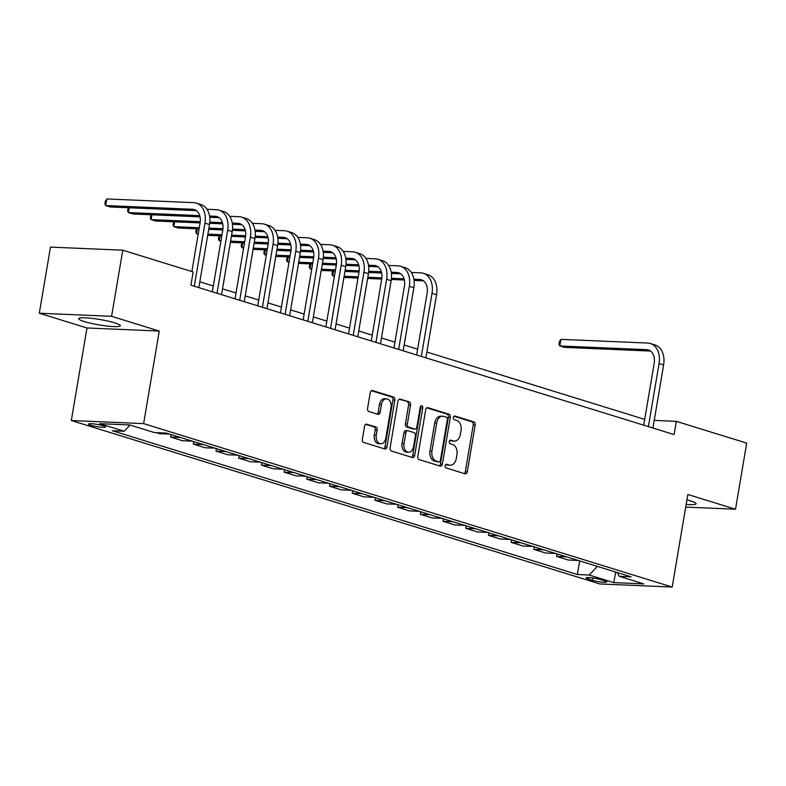 <?xml version="1.0" encoding="UTF-8"?>
<svg xmlns="http://www.w3.org/2000/svg" width="786" height="786" viewBox="0 0 786 786"><rect width="100%" height="100%" fill="white"/><g stroke="black" fill="none" stroke-linecap="round" stroke-linejoin="round"><path stroke-width="1.18" d="M445.181 465.734A1.857 1.287 92.4 0 0 446.114 467.935L465.057 473.791A2.653 1.837 92.4 0 0 465.391 473.85A2.653 1.837 92.4 0 0 467.287 471.747L475.186 425.02A2.653 1.837 92.4 0 0 473.84 421.876L454.898 416.02A1.857 1.287 92.4 0 0 454.672 415.981A1.857 1.287 92.4 0 0 453.345 417.445A1.857 1.287 92.4 0 0 454.288 419.645L456.735 420.412A8.499 5.866 92.4 0 1 461.038 430.482L460.38 434.373A8.499 5.866 92.4 0 1 454.308 441.093A8.499 5.866 92.4 0 1 453.267 440.917L450.82 440.16A1.857 1.287 92.4 0 0 450.584 440.121A1.857 1.287 92.4 0 0 449.258 441.585A1.857 1.287 92.4 0 0 450.201 443.795L452.648 444.552A8.499 5.866 92.4 0 1 456.951 454.622L456.293 458.513A8.499 5.866 92.4 0 1 450.231 465.243A8.499 5.866 92.4 0 1 449.179 465.057L446.733 464.3A1.857 1.287 92.4 0 0 446.507 464.261A1.857 1.287 92.4 0 0 445.181 465.734M84.269 321.562A21.094 2.731 -170.4 0 0 106.916 326.023A21.094 2.731 -170.4 0 0 120.317 325.728A21.094 2.731 -170.4 0 0 114.756 322.859A21.094 2.731 -170.4 0 0 92.109 318.399A21.094 2.731 -170.4 0 0 78.708 318.694A21.094 2.731 -170.4 0 0 84.269 321.562M686.158 504.406A21.094 2.731 -170.4 0 0 696.111 503.757A21.094 2.731 -170.4 0 0 690.54 500.888A21.094 2.731 -170.4 0 0 686.925 499.876M90.744 425.236A8.656 1.12 -170.4 0 0 100.028 427.063A8.656 1.12 -170.4 0 0 105.53 426.945A8.656 1.12 -170.4 0 0 103.241 425.766A8.656 1.12 -170.4 0 0 93.956 423.939A8.656 1.12 -170.4 0 0 88.454 424.057A8.656 1.12 -170.4 0 0 90.744 425.236M366.797 424.155A2.653 1.837 92.4 0 0 366.473 424.096A2.653 1.837 92.4 0 0 364.576 426.199L362.356 439.305A2.653 1.837 92.4 0 0 363.702 442.449L384.737 448.953A2.653 1.837 92.4 0 0 385.071 449.012A2.653 1.837 92.4 0 0 386.967 446.91L394.867 400.182A2.653 1.837 92.4 0 0 393.521 397.038L372.485 390.534A2.653 1.837 92.4 0 0 372.161 390.475A2.653 1.837 92.4 0 0 370.265 392.578L367.583 408.415A2.653 1.837 92.4 0 0 368.929 411.559L377.928 414.35A2.653 1.837 92.4 0 0 378.253 414.399A2.653 1.837 92.4 0 0 380.149 412.296L381.485 404.446A7.103 4.903 92.4 0 1 386.555 398.826A7.103 4.903 92.4 0 1 391.025 407.394L385.818 438.156A7.103 4.903 92.4 0 1 380.748 443.776A7.103 4.903 92.4 0 1 376.278 435.208L377.142 430.08A2.653 1.837 92.4 0 0 375.806 426.936L366.138 424.126M159.273 331.053L111.592 316.316L122.773 250.194L50.481 247.109L39.3 313.231L86.981 327.968L71.32 420.53L143.612 423.615L159.273 331.053L86.981 327.968M685.706 507.098L735.519 509.22L687.838 494.482L672.177 587.044L143.612 423.615M735.519 509.22L746.7 443.108L676.314 421.345L654.227 420.402M122.773 250.194L193.16 271.956L190.919 285.18L674.083 434.57L676.314 421.345M417.808 456.45A2.653 1.837 92.4 0 0 419.154 459.594L440.189 466.098A2.653 1.837 92.4 0 0 440.514 466.157A2.653 1.837 92.4 0 0 442.41 464.054L450.319 417.327A2.653 1.837 92.4 0 0 448.973 414.183L427.928 407.679A2.653 1.837 92.4 0 0 427.604 407.62A2.653 1.837 92.4 0 0 425.707 409.722L417.808 456.45M412.463 457.531L391.428 451.026A2.653 1.837 92.4 0 1 390.082 447.873L397.991 401.155A2.653 1.837 92.4 0 1 399.887 399.052A2.653 1.837 92.4 0 1 400.212 399.101L409.211 401.892A2.653 1.837 92.4 0 1 410.557 405.036L407.354 423.988A2.653 1.837 92.4 0 0 408.691 427.132L414.664 428.979A2.653 1.837 92.4 0 0 414.988 429.038A2.653 1.837 92.4 0 0 416.885 426.936L420.225 407.207A1.857 1.287 92.4 0 1 421.551 405.733A1.857 1.287 92.4 0 1 422.721 407.983L414.684 455.487A2.653 1.837 92.4 0 1 412.788 457.59A2.653 1.837 92.4 0 1 412.463 457.531M604.552 580.815L600.553 579.587A8.381 1.081 -170.4 0 0 591.553 577.808A8.381 1.081 -170.4 0 0 586.228 577.926A8.381 1.081 -170.4 0 0 588.439 579.066L592.438 580.304A8.381 1.081 -170.4 0 0 601.437 582.072A8.381 1.081 -170.4 0 0 606.763 581.954A8.381 1.081 -170.4 0 0 604.552 580.815M71.32 420.53L599.895 583.959L672.177 587.044M617.197 572.522L619.289 576.315L631.119 576.826L166.121 433.047L154.302 432.546L129.778 424.961L99.694 423.683L124.208 431.259L112.388 430.757L577.386 574.527L589.205 575.038L597.321 566.372M619.289 576.315L643.813 583.9L613.728 582.613L589.205 575.038M111.592 316.316L39.3 313.231M644.697 419.38L426.867 352.03M417.651 349.18L404.161 345.015M394.945 342.156L381.456 337.99M372.24 335.141L358.75 330.965M349.534 328.116L336.054 323.95M326.829 321.101L313.349 316.925M304.133 314.076L290.643 309.91M281.427 307.061L267.938 302.885M258.722 300.036L245.232 295.87M236.016 293.021L222.526 288.845M213.311 285.996L199.821 281.83M579.685 560.919L577.386 574.527M556.979 553.904L556.557 556.4L568.366 560.054L578.241 560.477M534.274 546.879L533.851 549.385L545.661 553.03L555.535 553.452M511.568 539.864L511.146 542.36L522.955 546.015L532.829 546.437M488.863 532.839L488.44 535.345L500.25 538.99L510.124 539.412M466.167 525.824L465.744 528.32L477.544 531.975L487.418 532.397M443.461 518.799L443.039 521.305L454.839 524.95L464.713 525.372M420.756 511.784L420.333 514.28L432.133 517.935L442.007 518.357M398.05 504.759L397.628 507.265L409.427 510.91L419.302 511.332M375.344 497.744L374.922 500.24L386.732 503.895L396.596 504.307M352.639 490.719L352.216 493.225L364.026 496.87L373.89 497.292M329.933 483.704L329.511 486.2L341.32 489.855L351.185 490.268M307.228 476.68L306.805 479.185L318.615 482.83L328.489 483.252M284.522 469.664L284.1 472.16L295.909 475.815L305.783 476.228M261.817 462.64L261.394 465.145L273.204 468.79L283.078 469.213M239.111 455.625L238.689 458.12L250.498 461.775L260.372 462.188M216.405 448.6L215.983 451.095L227.793 454.75L237.667 455.173M193.71 441.585L193.287 444.08L205.087 447.735L214.961 448.148M171.004 434.56L170.582 437.055L182.381 440.71L192.256 441.133M156.247 432.634L159.676 433.695L169.55 434.108M556.557 556.4L566.431 556.822M533.851 549.385L543.725 549.807M511.146 542.36L521.02 542.782M488.44 535.345L498.314 535.757M465.744 528.32L475.609 528.742M443.039 521.305L452.903 521.717M420.333 514.28L430.197 514.702M397.628 507.265L407.502 507.677M374.922 500.24L384.796 500.662M352.216 493.225L362.091 493.637M329.511 486.2L339.385 486.622M306.805 479.185L316.679 479.598M284.1 472.16L293.974 472.583M261.394 465.145L271.268 465.558M238.689 458.12L248.563 458.543M215.983 451.095L225.857 451.518M193.287 444.08L203.152 444.503M170.582 437.055L180.446 437.478M130.044 425.049L124.208 431.259M615.703 572.061L613.728 582.613M445.79 464.526L447.234 464.978A8.499 5.866 92.4 0 0 448.275 465.155L450.231 465.243M454.308 441.093L452.353 441.015A8.499 5.866 92.4 0 1 451.311 440.828L449.877 440.386M464.241 473.536A2.653 1.837 92.4 0 0 465.332 471.659L473.231 424.941A2.653 1.837 92.4 0 0 471.885 421.787L453.964 416.246M439.364 465.843A2.653 1.837 92.4 0 0 440.455 463.976L448.364 417.248A2.653 1.837 92.4 0 0 447.018 414.104L426.798 407.846M438.843 461.863A1.857 1.287 92.4 0 0 439.069 461.903A1.857 1.287 92.4 0 0 440.396 460.429L447.332 419.41A1.857 1.287 92.4 0 0 446.399 417.209L443.805 416.413A8.499 5.866 92.4 0 0 442.764 416.226A8.499 5.866 92.4 0 0 436.702 422.956L431.956 450.987A8.499 5.866 92.4 0 0 436.259 461.058L438.843 461.863L436.888 461.775A1.857 1.287 92.4 0 0 437.114 461.814A1.857 1.287 92.4 0 0 437.35 461.795M442.764 416.226L440.808 416.148A8.499 5.866 92.4 0 0 434.746 422.868L436.702 422.956M436.888 461.775L434.304 460.979A8.499 5.866 92.4 0 1 430.001 450.909L434.746 422.868M399.082 399.278L409.211 401.892M413.367 428.93A2.653 1.837 92.4 0 1 413.043 428.96A2.653 1.837 92.4 0 1 412.709 428.901L406.745 427.053A2.653 1.837 92.4 0 1 405.399 423.9L408.602 404.957A2.653 1.837 92.4 0 0 407.256 401.803M411.638 457.275A2.653 1.837 92.4 0 0 412.738 455.399L420.765 407.895A1.857 1.287 92.4 0 0 420.549 406.352M404.024 443.648A7.103 4.903 92.4 0 0 408.494 452.225A7.103 4.903 92.4 0 0 413.564 446.605L415.401 435.758A2.653 1.837 92.4 0 0 414.055 432.614L408.081 430.767A2.653 1.837 92.4 0 0 407.757 430.708A2.653 1.837 92.4 0 0 405.861 432.811L404.024 443.648L402.068 443.569A7.103 4.903 92.4 0 0 406.539 452.137L408.494 452.225M406.126 430.689A2.653 1.837 92.4 0 0 405.802 430.63A2.653 1.837 92.4 0 0 403.906 432.732L405.861 432.811M402.068 443.569L403.906 432.732M380.748 443.776L378.793 443.697A7.103 4.903 92.4 0 1 374.323 435.13L375.197 430.001A2.653 1.837 92.4 0 0 373.851 426.847L365.667 424.322M386.555 398.826L384.6 398.748A7.103 4.903 92.4 0 0 379.53 404.368L381.485 404.446M377.113 414.094A2.653 1.837 92.4 0 0 378.204 412.218L379.53 404.368M383.922 448.708A2.653 1.837 92.4 0 0 385.012 446.831L392.912 400.103A2.653 1.837 92.4 0 0 391.566 396.959L371.356 390.701M643.714 425.177L654.188 363.309A13.529 9.619 -72.8 0 0 648.411 349.976A13.529 9.619 -72.8 0 0 646.652 349.672L559.809 345.968L560.919 339.356L647.772 343.06A20.289 14.433 107.2 0 1 650.405 343.511L654.944 344.916A20.289 14.433 107.2 0 1 663.61 364.93L652.94 428.036M650.405 343.511A20.289 14.433 107.2 0 1 659.071 363.525L648.391 426.631M560.919 339.356L559.406 341.655L558.964 344.297L559.809 345.968L564.348 347.373L650.513 351.047M411.304 272.457L420.726 272.86A20.289 14.433 107.2 0 1 423.359 273.312L427.898 274.717A20.289 14.433 107.2 0 1 436.564 294.73L425.884 357.827M423.359 273.312A20.289 14.433 107.2 0 1 432.025 293.325L421.345 356.431M416.668 354.977L427.132 293.109A13.529 9.619 -72.8 0 0 421.365 279.777A13.529 9.619 -72.8 0 0 419.606 279.472L413.898 279.226M404.073 278.814L391.448 278.273M381.888 277.861L367.838 277.262M358.21 276.849L344.121 276.25M334.492 275.837L332.753 275.768L334.414 276.279M423.467 280.848L414.075 280.445M404.377 280.032L391.33 279.472M371.257 340.937L381.731 279.069L367.632 278.47M358.003 278.057L343.914 277.448M333.569 270.964L332.753 275.768L331.918 274.098L332.714 270.924M388.598 265.442L398.021 265.845A20.289 14.433 107.2 0 1 400.654 266.297L405.193 267.702A20.289 14.433 107.2 0 1 413.858 287.705L403.179 350.811M400.654 266.297A20.289 14.433 107.2 0 1 409.319 286.3L398.64 349.406M393.963 347.962L404.426 286.094A13.529 9.619 -72.8 0 0 398.659 272.752A13.529 9.619 -72.8 0 0 396.901 272.457L391.192 272.211M381.367 271.789L368.742 271.249M359.182 270.846L345.133 270.246M335.504 269.834L321.415 269.234M311.787 268.822L310.048 268.743L311.708 269.254M400.762 273.833L391.369 273.43M381.672 273.017L368.624 272.457M348.562 333.922L359.025 272.054L344.926 271.445M335.298 271.032L321.209 270.433M310.863 263.939L310.048 268.743L309.212 267.073L310.008 263.9M365.903 258.417L375.315 258.82A20.289 14.433 107.2 0 1 377.948 259.272L382.487 260.677A20.289 14.433 107.2 0 1 391.153 280.681L380.483 343.787M377.948 259.272A20.289 14.433 107.2 0 1 386.614 279.285L375.934 342.391M381.731 279.069A13.529 9.619 -72.8 0 0 375.954 265.737A13.529 9.619 -72.8 0 0 374.195 265.432L368.487 265.187M358.662 264.774L346.036 264.234M336.477 263.821L322.427 263.222M312.799 262.809L298.709 262.21M289.081 261.797L287.352 261.728L289.002 262.239M378.056 266.808L368.663 266.405M358.966 265.992L345.919 265.432M325.856 326.897L336.32 265.029L322.221 264.42M312.592 264.017L298.503 263.408M288.157 256.924L287.352 261.728L286.507 260.058L287.303 256.884M343.197 251.402L352.609 251.805A20.289 14.433 107.2 0 1 355.243 252.257L359.782 253.662A20.289 14.433 107.2 0 1 368.447 273.666L357.777 336.772M355.243 252.257A20.289 14.433 107.2 0 1 363.908 272.261L353.228 335.367M359.025 272.054A13.529 9.619 -72.8 0 0 353.248 258.712A13.529 9.619 -72.8 0 0 351.489 258.417L345.781 258.172M335.956 257.749L323.341 257.209M313.771 256.806L299.721 256.207M290.093 255.794L276.004 255.195M266.375 254.782L264.646 254.703L266.297 255.214M355.351 259.793L345.958 259.39M336.261 258.977L323.213 258.417M303.15 319.882L313.614 258.014L299.525 257.405M289.896 256.993L275.798 256.393M265.452 249.899L264.646 254.703L263.801 253.033L264.597 249.86M320.491 244.377L329.904 244.78A20.289 14.433 107.2 0 1 332.537 245.232L337.086 246.637A20.289 14.433 107.2 0 1 345.742 266.641L335.072 329.747M332.537 245.232A20.289 14.433 107.2 0 1 341.203 265.246L330.523 328.342M336.32 265.029A13.529 9.619 -72.8 0 0 330.542 251.697A13.529 9.619 -72.8 0 0 328.784 251.392L323.075 251.147M313.25 250.734L300.635 250.194M291.066 249.781L277.016 249.182M267.387 248.769L253.298 248.17M243.67 247.757L241.941 247.688L243.591 248.199M332.645 252.768L323.252 252.365M313.565 251.952L300.507 251.392M280.445 312.857L290.908 250.989L276.819 250.38M267.191 249.977L253.092 249.368M242.746 242.884L241.941 247.688L241.096 246.018L241.892 242.845M297.786 237.362L307.198 237.765A20.289 14.433 107.2 0 1 309.831 238.217L314.38 239.622A20.289 14.433 107.2 0 1 323.036 259.626L312.366 322.732M309.831 238.217A20.289 14.433 107.2 0 1 318.497 258.221L307.827 321.327M313.614 258.014A13.529 9.619 -72.8 0 0 307.837 244.672A13.529 9.619 -72.8 0 0 306.078 244.377L300.37 244.132M290.545 243.709L277.93 243.169M268.37 242.766L254.31 242.167M244.682 241.754L230.593 241.155M220.964 240.742L219.235 240.663L220.895 241.174M309.949 245.743L300.547 245.35M290.859 244.937L277.802 244.377M257.739 305.842L268.203 243.974L254.114 243.365M244.485 242.953L230.386 242.353M220.051 235.859L219.235 240.663L218.39 238.993L219.186 235.82M275.08 230.337L284.493 230.74A20.289 14.433 107.2 0 1 287.126 231.192L291.675 232.597A20.289 14.433 107.2 0 1 300.331 252.601L289.661 315.707M287.126 231.192A20.289 14.433 107.2 0 1 295.791 251.206L285.122 314.302M290.908 250.989A13.529 9.619 -72.8 0 0 285.131 237.657A13.529 9.619 -72.8 0 0 283.373 237.352L277.664 237.107M267.839 236.694L255.224 236.154M245.664 235.741L231.615 235.142M221.976 234.729L207.887 234.13M198.259 233.717L196.529 233.648L198.19 234.159M287.244 238.728L277.841 238.325M268.154 237.912L255.096 237.352M235.034 298.818L245.497 236.95L231.408 236.34M221.78 235.938L207.681 235.328M197.345 228.844L196.529 233.648L195.685 231.978L196.48 228.805M252.375 223.322L261.787 223.725A20.289 14.433 107.2 0 1 264.43 224.177L268.969 225.582A20.289 14.433 107.2 0 1 277.625 245.586L266.955 308.692M264.43 224.177A20.289 14.433 107.2 0 1 273.086 244.181L262.416 307.287M268.203 243.974A13.529 9.619 -72.8 0 0 262.426 230.632A13.529 9.619 -72.8 0 0 260.667 230.327L254.959 230.092M245.134 229.669L232.518 229.129M222.959 228.726L208.909 228.127M199.28 227.714L173.824 226.623L178.363 228.028L199.074 228.913M264.538 231.703L255.136 231.31M245.448 230.897L232.391 230.337M222.792 229.925L208.703 229.325M174.639 221.819L173.824 226.623L172.979 224.953L173.775 221.78M229.669 216.297L239.082 216.7A20.289 14.433 107.2 0 1 241.724 217.152L246.264 218.557A20.289 14.433 107.2 0 1 254.919 238.561L244.25 301.667M241.724 217.152A20.289 14.433 107.2 0 1 250.38 237.166L239.71 300.262M245.497 236.95A13.529 9.619 -72.8 0 0 239.72 223.617A13.529 9.619 -72.8 0 0 237.962 223.312L232.253 223.067M222.428 222.654L209.813 222.114M200.253 221.701L151.118 219.608L155.657 221.013L200.086 222.91A13.529 9.619 -72.8 0 0 194.319 209.577A13.529 9.619 -72.8 0 0 192.56 209.273L105.707 205.568L110.246 206.973L196.421 210.648M241.833 224.688L232.43 224.285M222.743 223.872L209.695 223.312M151.934 214.804L151.118 219.608L150.273 217.938L151.069 214.765M206.964 209.282L216.376 209.685A20.289 14.433 107.2 0 1 219.019 210.137L223.558 211.542A20.289 14.433 107.2 0 1 232.214 231.546L221.544 294.652M219.019 210.137A20.289 14.433 107.2 0 1 227.675 230.141L217.005 293.247M212.328 291.803L222.792 229.934A13.529 9.619 -72.8 0 0 217.015 216.592A13.529 9.619 -72.8 0 0 215.256 216.288L209.548 216.052M199.723 215.629L128.413 212.584L132.952 213.989L200.037 216.857M219.127 217.663L209.734 217.27M129.228 207.779L128.413 212.584L127.568 210.913L128.364 207.74M106.827 198.956L105.314 201.255L104.872 203.898L105.707 205.568L106.827 198.956L193.67 202.66A20.289 14.433 107.2 0 1 196.313 203.112L200.852 204.517A20.289 14.433 107.2 0 1 209.518 224.521L198.838 287.627M196.313 203.112A20.289 14.433 107.2 0 1 204.969 223.126L194.299 286.222M191.863 271.553L200.086 222.91M592.831 577.975L592.438 580.304M588.694 577.582L588.439 579.066M447.234 464.978L449.179 465.057M451.311 440.828L453.267 440.917M471.885 421.787L473.84 421.876M473.231 424.941L475.186 425.02M465.332 471.659L467.287 471.747M427.279 407.649L427.928 407.679M447.018 414.104L448.973 414.183M448.364 417.248L450.319 417.327M440.455 463.976L442.41 464.054M430.001 450.909L431.956 450.987M434.304 460.979L436.259 461.058M399.553 399.082L400.212 399.101M408.602 404.957L410.557 405.036M405.399 423.9L407.354 423.988M406.745 427.053L408.691 427.132M412.709 428.901L414.664 428.979M420.765 407.895L422.721 407.983M412.738 455.399L414.684 455.487M373.851 426.847L375.806 426.936M375.197 430.001L377.142 430.08M374.323 435.13L376.278 435.208M378.204 412.218L380.149 412.296M371.827 390.504L372.485 390.534M391.566 396.959L393.521 397.038M392.912 400.103L394.867 400.182M385.012 446.831L386.967 446.91M663.61 364.93L659.071 363.525M650.032 350.723L646.652 349.672M436.564 294.73L432.025 293.325M422.986 280.514L419.606 279.472M413.858 287.705L409.319 286.3M400.28 273.499L396.901 272.457M391.153 280.681L386.614 279.285M377.575 266.474L374.195 265.432M368.447 273.666L363.908 272.261M354.869 259.459L351.489 258.417M345.742 266.641L341.203 265.246M332.164 252.434L328.784 251.392M323.036 259.626L318.497 258.221M309.458 245.419L306.078 244.377M300.331 252.601L295.791 251.206M286.752 238.394L283.373 237.352M277.625 245.586L273.086 244.181M264.047 231.379L260.667 230.327M254.919 238.561L250.38 237.166M241.341 224.354L237.962 223.312M232.214 231.546L227.675 230.141M218.646 217.339L215.256 216.288M209.518 224.521L204.969 223.126M195.94 210.314L192.56 209.273M437.114 461.814L439.069 461.903M413.043 428.96L414.988 429.038M405.802 430.63L407.757 430.708"/></g></svg>
